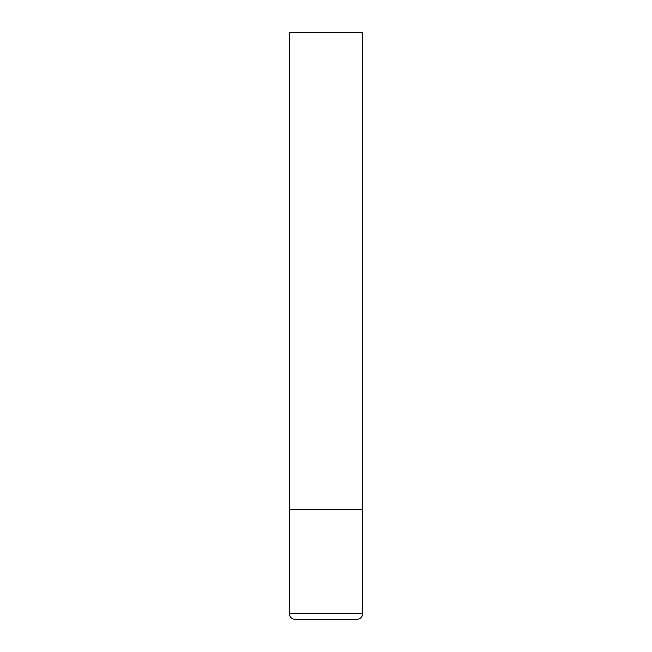 <?xml version="1.0" encoding="UTF-8"?>
<svg xmlns="http://www.w3.org/2000/svg" width="652" height="652" viewBox="0 0 652 652"><rect width="100%" height="100%" fill="white"/><g stroke="black" fill="none" stroke-linecap="round" stroke-linejoin="round"><path stroke-width="0.98" d="M362.675 613.532L362.675 509.375L289.325 509.375L362.675 509.375L362.675 32.6L289.325 32.6L289.325 613.532C289.675 617.094 291.631 619.05 295.193 619.4L356.807 619.4C360.369 619.05 362.325 617.094 362.675 613.532L289.325 613.532"/></g></svg>
